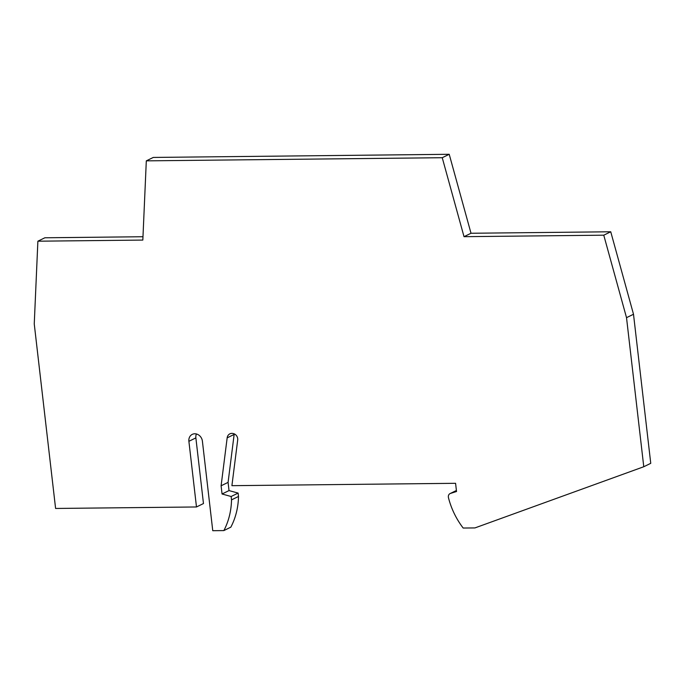 <?xml version="1.0" encoding="UTF-8"?>
<svg xmlns="http://www.w3.org/2000/svg" width="685" height="685" viewBox="0 0 685 685"><rect width="100%" height="100%" fill="white"/><g stroke="black" fill="none" stroke-linecap="round" stroke-linejoin="round"><path stroke-width="1.03" d="M450.456 493.431A3.827 3.297 -116 0 0 450.071 493.585L456.407 490.494L450.456 493.431L456.527 491.505L455.576 483.302L231.907 485.674L237.695 440.01A5.36 4.615 -116 0 0 233.602 433.648L233.302 433.562A6.122 5.274 -116 0 0 229.877 433.845A6.122 5.274 -116 0 0 227.163 437.861L234.15 434.444A6.122 5.274 -116 0 1 234.244 433.879M450.071 493.585A3.827 3.297 -116 0 0 448.367 497.062L448.427 497.567A72.721 62.652 64 0 0 463.18 528.041L474.936 527.921L643.772 466.742L626.518 317.669L603.768 235.186L464.019 236.676L442.245 157.713L146.307 160.855L142.831 240.075L37.88 241.197L34.25 323.954L55.596 508.458L196.484 506.969L188.889 441.303L195.867 437.895A7.655 6.593 -116 0 1 196.424 433.973M234.15 434.444L228.079 482.377L221.101 485.785L222.051 493.996L231.136 496.505L231.521 499.87A72.721 62.652 -116 0 1 223.849 530.584L212.761 530.704L202.4 441.157A7.655 6.593 -116 0 0 192.288 434.358A7.655 6.593 -116 0 0 188.889 441.303M221.101 485.785L227.163 437.861M223.849 530.584L230.836 527.167A72.721 62.652 -116 0 0 238.508 496.462L231.521 499.87M228.079 482.377L229.03 490.58L238.115 493.089L238.508 496.462M196.484 506.969L203.471 503.552L195.867 437.895M37.88 241.197L44.867 237.781L142.977 236.736M146.307 160.855L153.286 157.439L449.223 154.296L471.006 233.26L610.746 231.778L633.505 314.261L650.75 463.325L643.772 466.742M229.03 490.58L222.051 493.996M238.115 493.089L231.136 496.505M633.505 314.261L626.518 317.669M610.746 231.778L603.768 235.186M471.006 233.26L464.019 236.676M449.223 154.296L442.245 157.713"/></g></svg>

